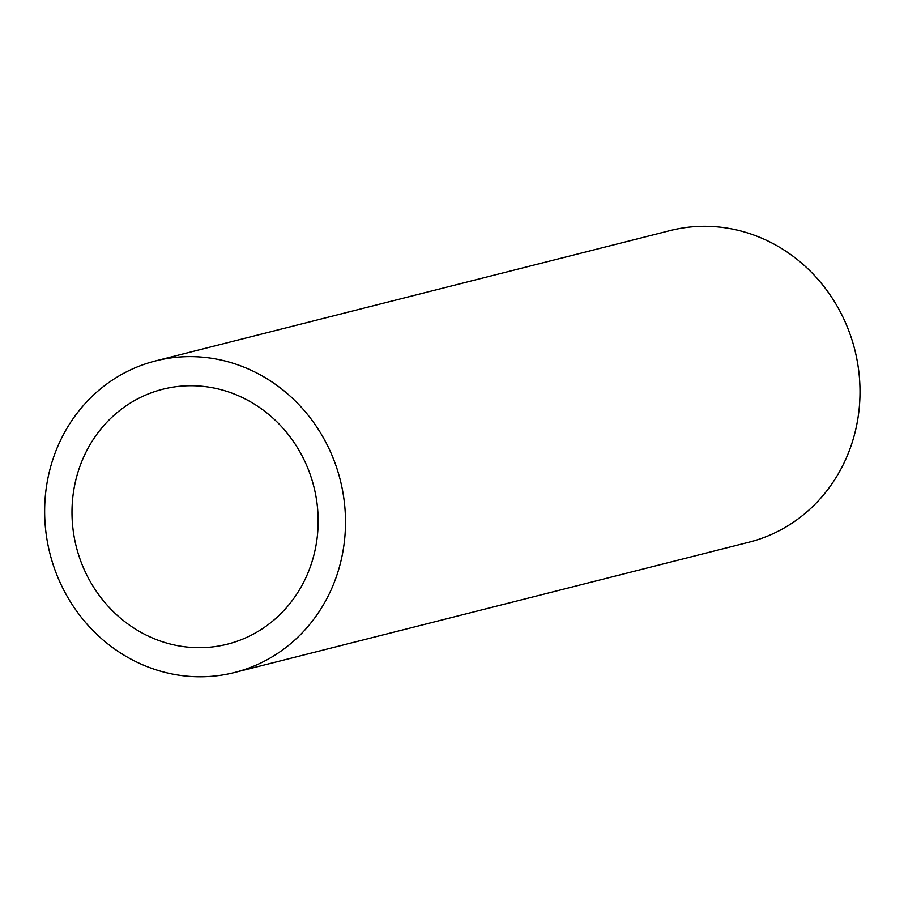 <?xml version="1.0" encoding="UTF-8"?>
<svg xmlns="http://www.w3.org/2000/svg" width="904" height="904" viewBox="0 0 904 904"><rect width="100%" height="100%" fill="white"/><g stroke="black" fill="none" stroke-linecap="round" stroke-linejoin="round"><path stroke-width="1.36" d="M142.877 633.376A131.498 122.515 75.8 0 1 72.444 501.031A131.498 122.515 75.8 0 1 162.788 389.228A131.498 122.515 75.8 0 1 313.846 486.623A131.498 122.515 75.8 0 1 227.356 644.179A131.498 122.515 75.8 0 1 142.877 633.376M155.612 360.899L670.124 230.576A160.72 149.748 75.8 0 1 854.743 349.611A160.72 149.748 75.8 0 1 749.054 542.185L234.531 672.508A160.72 149.748 -104.2 0 0 340.232 479.934A160.72 149.748 -104.2 0 0 155.612 360.899A160.72 149.748 -104.2 0 0 45.2 497.55A160.72 149.748 -104.2 0 0 131.283 659.31A160.72 149.748 -104.2 0 0 234.531 672.508"/></g></svg>
